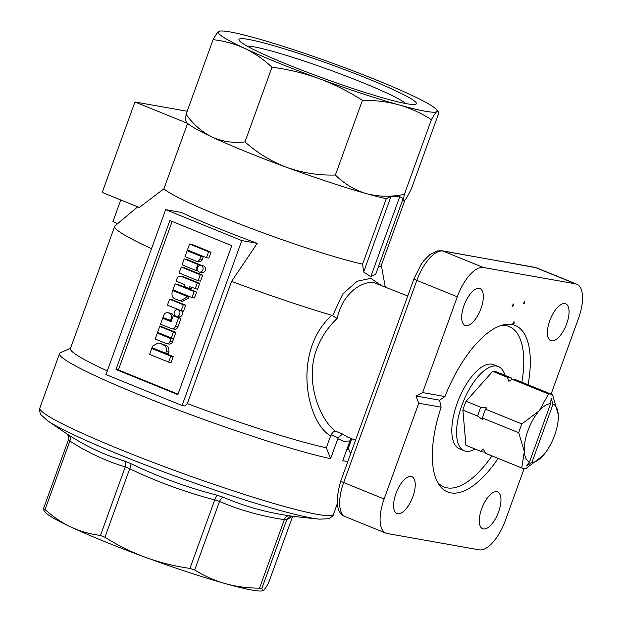 <?xml version="1.0" encoding="UTF-8"?>
<svg xmlns="http://www.w3.org/2000/svg" width="622" height="622" viewBox="0 0 622 622"><rect width="100%" height="100%" fill="white"/><g stroke="black" fill="none" stroke-linecap="round" stroke-linejoin="round"><path stroke-width="0.93" d="M482.384 417.992L482.275 419.368L477.626 416.056A39.738 16.926 -67.9 0 1 479.096 411.647A39.738 16.926 -67.9 0 1 480.814 407.27L486.427 407.884L485.572 409.206A39.738 16.926 112.1 0 0 483.854 413.583A39.738 16.926 112.1 0 0 482.384 417.992L518.717 432.757L524.315 451.486A31.224 13.303 -67.9 0 1 539.336 410.668L548.534 394.021L512.209 379.257L508.843 381.317L507.451 377.329A39.738 16.926 -67.9 0 1 511.035 377.849A39.738 16.926 -67.9 0 1 511.455 378.036L511.836 379.645M558.183 419.726L558.237 414.579A31.224 13.303 -67.9 0 1 558.128 420.371A31.224 13.303 -67.9 0 1 554.606 435.4A31.224 13.303 -67.9 0 1 544.514 453.866A31.224 13.303 -67.9 0 1 543.216 455.397L525.777 468.7A39.738 16.926 112.1 0 1 522.192 468.179A39.738 16.926 112.1 0 1 521.765 467.985L485.44 453.22L483.387 449.123L480.682 451.292L465.932 445.298A39.738 16.926 112.1 0 0 466.352 445.484L481.109 451.479A39.738 16.926 -67.9 0 1 480.682 451.292M480.814 407.27L466.057 401.276A39.738 16.926 112.1 0 0 464.346 405.653A39.738 16.926 112.1 0 0 462.877 410.061L465.932 445.298M485.572 409.206L521.897 423.971A39.738 16.926 112.1 0 0 520.186 428.348A39.738 16.926 112.1 0 0 518.717 432.757M198.986 271.977A3.437 3.094 -79.9 0 0 201.318 265.547A3.437 3.094 -79.9 0 0 198.986 271.977M199.553 272.141L201.979 272.568A3.437 3.094 -79.9 0 0 203.176 265.812L200.75 265.384M175.863 316.225A3.437 3.094 -79.9 0 0 178.187 309.795A3.437 3.094 -79.9 0 0 175.863 316.225M176.423 316.388L178.848 316.823A3.437 3.094 -79.9 0 0 181.476 310.775M412.899 496.613A19.873 8.467 112.1 0 0 411.896 476.701A19.873 8.467 112.1 0 0 395.926 493.604A19.873 8.467 112.1 0 0 396.929 513.515A19.873 8.467 112.1 0 0 412.899 496.613M498.619 511.828A19.873 8.467 112.1 0 0 497.616 491.916A19.873 8.467 112.1 0 0 481.646 508.819A19.873 8.467 112.1 0 0 482.649 528.731A19.873 8.467 112.1 0 0 498.619 511.828M566.712 323.728A19.873 8.467 112.1 0 0 565.701 303.816A19.873 8.467 112.1 0 0 549.739 320.719A19.873 8.467 112.1 0 0 550.742 340.631A19.873 8.467 112.1 0 0 566.712 323.728M480.993 308.512A19.873 8.467 112.1 0 0 479.99 288.6A19.873 8.467 112.1 0 0 464.02 305.503A19.873 8.467 112.1 0 0 465.023 325.415A19.873 8.467 112.1 0 0 480.993 308.512M512.069 306.327A14.189 6.049 -67.9 0 1 513.313 303.94L513.282 305.845L512.069 306.327M524.587 301.149A14.189 6.049 -67.9 0 1 524.68 303.202L523.568 303.295L524.587 301.149M523.786 302.836L524.68 303.202M407.729 296.025L374.172 282.73C362.051 280.491 342.419 293.506 337.155 318.402C327.825 327.32 320.991 337.598 316.66 349.237C304.321 381.535 320.26 419.92 335.274 431.077L342.473 434.001L347.581 437.041M347.923 461.244A156.122 12.79 -160.1 0 1 342.722 460.809L349.914 440.936L343.943 441.301L337.793 438.782L330.601 458.655A156.122 12.79 -160.1 0 1 139.67 394.931A156.122 12.79 -160.1 0 1 59.541 353.623A156.122 12.79 -160.1 0 1 60.396 352.814L70.613 348.071M370.798 276.673L399.752 196.7L403.149 198.48L375.742 274.193L370.798 276.673L363.621 272.039L362.587 264.148A116.384 9.54 -160.1 0 1 222.124 217.055A116.384 9.54 -160.1 0 1 163.913 188.816L139.242 207.476L102.218 192.423L134.958 101.977L187.595 123.374A116.384 9.54 -160.1 0 1 186.188 121.694L185.581 120.411L186.064 114.355L213.097 39.676C215.492 35.337 217.303 32.639 218.532 31.582L219.823 31.1A116.384 9.54 -160.1 0 1 256.575 38.339A116.384 9.54 -160.1 0 1 336.269 64.564A116.384 9.54 -160.1 0 1 377.383 80.409A116.384 9.54 -160.1 0 1 410.924 94.909A116.384 9.54 -160.1 0 1 436.457 109.519A116.384 9.54 -160.1 0 1 436.823 111.595C435.594 112.652 433.783 115.35 431.388 119.688C421.265 113.126 410.396 108.181 398.78 104.838C387.117 101.658 374.996 100.165 362.424 100.367C348.763 91.535 334.325 84.281 319.094 78.605C303.8 73.093 288.11 69.299 272.001 67.223C263.534 59.308 254.344 52.987 244.43 48.267C234.463 43.696 224.013 40.827 213.097 39.676M257.259 243.326L241.795 240.582L182.09 405.513L105.958 374.568L165.654 209.637L181.119 212.382A122.938 10.076 19.9 0 0 215.476 227.193A122.938 10.076 19.9 0 0 257.259 243.326L231.571 281.385L187.323 403.608A147.608 12.098 19.9 0 0 326.325 447.762L330.624 435.874C307.043 422.968 291.446 352.449 331.689 315.276A147.608 12.098 -160.1 0 1 231.571 281.385M331.689 315.276L332.591 315.766L342.769 293.934L357.145 281.253L370.805 278.361L380.851 285.101M404.883 200.237L381.263 265.493A116.384 9.54 -160.1 0 1 378.534 266.48M68.358 434.786C70.2 436.224 70.714 438.277 69.905 440.936A124.898 10.232 -160.1 0 1 68.358 439.941C69.05 437.204 68.311 435.003 66.142 433.355L66.142 433.355A129.104 10.582 19.9 0 0 68.358 434.786C86.1 446.378 104.776 455.117 124.392 460.988A129.104 10.582 19.9 0 0 127.572 462.286A129.104 10.582 19.9 0 0 130.791 463.592C158.447 476.926 187.113 487.438 216.806 495.12A129.104 10.582 19.9 0 0 223.632 497.367C244.399 506.292 266.27 512.419 289.246 515.747C287.092 515.669 285.467 516.936 284.371 519.549L259.545 588.14C247.766 588.155 236.399 586.663 225.452 583.661C214.543 580.544 204.288 575.98 194.694 569.97L219.527 501.379A124.898 10.232 -160.1 0 1 214.761 499.816L216.806 495.12M289.246 515.747A129.104 10.582 19.9 0 0 290.917 516.05A129.104 10.582 19.9 0 0 292.503 516.322L319.436 519.152L328.711 518.725C332.125 516.688 333.695 515.226 333.439 514.347A156.122 12.79 19.9 0 1 119.968 449.372A156.122 12.79 19.9 0 1 39.839 408.063C39.077 408.576 39.349 410.707 40.671 414.454L47.521 420.721A151.916 12.448 19.9 0 0 119.898 454.83A151.916 12.448 19.9 0 0 319.436 519.152M362.587 264.148L386.278 198.713A116.384 9.54 -160.1 0 1 366.622 193.691A116.384 9.54 -160.1 0 1 286.929 167.458A116.384 9.54 -160.1 0 1 245.814 151.612A116.384 9.54 -160.1 0 1 212.265 137.112A116.384 9.54 -160.1 0 1 187.595 123.374L163.913 188.816M436.457 109.519L438.067 111.408L438.502 113.873L411.469 188.544C408.234 195.269 405.964 199.234 404.658 200.44C403.507 201.248 403.406 199.219 404.354 194.367C391.191 197.05 378.611 196.824 366.622 193.691C354.812 190.161 344.401 183.949 335.39 175.039C318.783 175.505 302.626 172.978 286.929 167.458C271.425 161.549 257.438 153.035 244.975 141.902C233.421 143.262 222.52 141.668 212.265 137.112C202.189 132.175 193.458 124.587 186.064 114.355M100.461 535.433A124.898 10.232 19.9 0 0 102.677 536.335A124.898 10.232 19.9 0 0 104.916 537.245L129.749 468.654A124.898 10.232 -160.1 0 1 127.502 467.744A124.898 10.232 -160.1 0 1 125.286 466.834L100.461 535.433C90.244 534.174 80.456 531.398 71.095 527.091A116.384 9.54 19.9 0 0 104.644 541.591A116.384 9.54 19.9 0 0 145.758 557.436C131.452 552.118 117.838 545.393 104.916 537.245M287.372 64.431A94.381 7.736 -160.1 0 1 239.462 40.827A94.381 7.736 -160.1 0 1 277.078 46.65A94.381 7.736 -160.1 0 1 367.983 78.745A94.381 7.736 -160.1 0 1 415.146 104.418A94.381 7.736 -160.1 0 1 287.372 64.431M405.816 103.563A85.984 7.044 19.9 0 0 362.75 82.648A85.984 7.044 19.9 0 0 247.183 46.137M498.416 366.591L493.658 364.655A45.422 19.344 112.1 0 0 457.162 403.289A45.422 19.344 112.1 0 0 459.456 448.804L464.214 450.74A45.422 19.344 -67.9 0 1 461.921 405.225A45.422 19.344 -67.9 0 1 498.416 366.591A45.422 19.344 -67.9 0 1 504.955 375.377M475.029 449.006A45.422 19.344 -67.9 0 1 464.214 450.74M514.184 323.246A14.189 6.049 -67.9 0 1 512.847 323.58L513.99 321.582L514.184 323.246L513.251 322.865M513.282 305.845L512.466 305.511M168.64 362.121L149.607 354.385L151.76 348.444L154.186 348.872L173.219 356.608L171.066 362.548L168.64 362.121L170.793 356.181L173.219 356.608M158.182 342.947L165.631 345.296C168.321 346.361 169.363 348.623 168.764 352.075L168.173 353.708L165.747 353.28L152.025 347.698L152.615 346.065L158.182 342.947L165.631 345.296M173.46 339.107L159.737 333.532L157.312 333.104L155.166 339.037L166.004 343.445A3.437 3.094 -79.9 0 0 170.047 341.4L172.473 341.828L173.46 339.107L171.034 338.679L170.047 341.4M166.572 343.608L168.997 344.044A3.437 3.094 -79.9 0 0 172.473 341.828M162.155 326.853L175.878 332.428L173.725 338.368L171.307 337.933L157.584 332.358L159.73 326.418L162.155 326.853M171.431 320.742L162.956 317.515L163.672 315.533C164.371 313.395 165.81 312.462 167.979 312.742L172.177 313.892L173.763 315.828M171.275 321.185L162.684 318.254L160.538 324.194L171.384 328.603A3.437 3.094 -79.9 0 0 175.427 326.55L178.561 317.889L180.986 318.324L173.25 315.735L178.561 317.889M171.944 328.766L174.37 329.193A3.437 3.094 -79.9 0 0 177.845 326.985L180.986 318.324M199.732 283.36L197.306 282.932L181.15 276.362L183.576 276.798L199.732 283.36L197.578 289.3L189.842 286.711L189.22 288.445L191.646 288.872L192.097 287.628M183.576 276.798A3.437 3.094 -79.9 0 0 183.008 276.635L180.582 276.207A3.437 3.094 -79.9 0 0 177.107 278.415L176.119 281.136L184.532 284.557L183.91 286.283L189.22 288.445M203.285 256.707L189.562 251.132L187.144 250.697L184.991 256.637L195.837 261.046A3.437 3.094 -79.9 0 0 199.88 259.001L202.305 259.428L203.285 256.707L200.867 256.272L199.88 259.001M196.404 261.209L198.822 261.637A3.437 3.094 -79.9 0 0 202.305 259.428M211.021 252.182L191.988 244.446L189.562 244.018L187.409 249.958L206.442 257.695L208.868 258.122L211.021 252.182L208.595 251.755L206.442 257.695M172.154 221.432L118.405 369.919L178.016 394.146M184.182 258.861L197.905 264.443L195.759 270.383L182.036 264.801L184.182 258.861L186.608 259.296L200.331 264.871L200.16 265.337M183.653 267.46L202.686 275.196L200.541 281.136L198.115 280.709L179.082 272.972L181.227 267.032L183.653 267.46M177.565 284.285L196.599 292.021L194.445 297.961L192.019 297.534L172.986 289.798L175.14 283.857L177.565 284.285M188.863 296.546L175.147 290.972L172.722 290.536L172.131 292.169C171.532 295.629 172.574 297.884 175.256 298.949L180.287 300.869L185.854 297.751L186.445 296.119L188.863 296.546L188.272 298.179L182.713 301.297L180.287 300.869M172.006 299.633L185.729 305.208L183.583 311.148L181.157 310.712L167.435 305.138L169.581 299.198L172.006 299.633M501.371 325.392A86.575 36.877 -67.9 0 1 521.874 382.25M491.948 455.887A86.575 36.877 -67.9 0 1 437.585 482.322M528.078 384.777A89.856 38.269 -67.9 0 0 504.24 324.637A89.856 38.269 -67.9 0 0 444.948 396.548L439.583 400.171L441.099 407.192A89.856 38.269 -67.9 0 0 439.124 484.857A89.856 38.269 -67.9 0 0 498.152 458.406M524.105 468.669L505.336 520.513A34.062 14.508 -67.9 0 1 479.235 549.848L387.102 533.497A34.062 14.508 -67.9 0 1 385.834 533.132A34.062 14.508 -67.9 0 1 384.116 498.992L418.777 403.227L441.099 407.192M444.948 396.548L422.633 392.583L457.294 296.818A34.062 14.508 -67.9 0 1 483.403 267.483L575.529 283.834A34.062 14.508 -67.9 0 1 576.804 284.2A34.062 14.508 -67.9 0 1 578.522 318.34L551.092 394.123M418.777 403.227L415.947 395.973L439.583 400.171M415.947 395.973L422.633 392.583M351.477 438.627L349.914 440.936M342.473 434.001L338.259 437.787L331.091 434.879L330.624 435.874M337.793 438.782L338.259 437.787M337.155 318.402L332.591 315.766M331.091 434.879C332.677 432.337 334.076 431.069 335.274 431.077M116.275 224.791L116.835 223.244M137.68 206.838L115.039 225.833A147.608 12.098 19.9 0 0 114.689 226.315A147.608 12.098 19.9 0 0 151.535 248.66M346.633 450.001A147.608 12.098 19.9 0 0 348.025 449.03L351.757 438.735M117.706 223.593L112.924 221.65L120.769 199.965M107.287 370.891A147.608 12.098 -160.1 0 1 70.441 348.545L114.689 226.315M330.601 458.655L326.325 447.762M187.323 403.608L185.092 406.042L182.09 405.513M165.654 209.637L241.795 240.582M399.752 196.7L391.028 196.327L363.621 272.039M404.658 200.44L404.393 200.618A116.384 9.54 -160.1 0 1 404.316 200.657A116.384 9.54 -160.1 0 1 402.224 201.038M187.191 111.252L134.958 101.977M115.98 369.491L169.907 220.522L231.765 245.659L177.845 394.628L115.98 369.491L118.405 369.919M386.278 198.713L391.028 196.327M292.503 516.322C289.821 516.198 287.869 517.411 286.649 519.953A124.898 10.232 -160.1 0 1 285.529 519.759A124.898 10.232 -160.1 0 1 284.371 519.549M292.597 516.524L268.502 583.078C266.309 586.989 264.638 589.438 263.487 590.418L262.779 590.799L261.815 588.544L286.649 519.953M223.632 497.367C222.093 497.507 220.724 498.844 219.527 501.379M214.761 499.816L189.935 568.407C174.836 566.284 160.111 562.622 145.758 557.436A116.384 9.54 19.9 0 0 225.452 583.661A116.384 9.54 19.9 0 0 262.204 590.9L262.779 590.799M130.791 463.592C131.125 464.377 130.775 466.065 129.749 468.654M124.392 460.988C125.675 462.115 125.971 464.066 125.286 466.834M68.358 439.941L43.524 508.532L43.96 510.592L45.569 512.481A116.384 9.54 19.9 0 0 71.095 527.091C61.78 522.659 53.111 516.812 45.072 509.527L69.905 440.936M244.975 141.902L272.001 67.223M335.39 175.039L362.424 100.367M404.354 194.367L431.388 119.688M438.067 111.408L436.823 111.595A116.384 9.54 -160.1 0 1 398.78 104.838A116.384 9.54 -160.1 0 1 319.094 78.605A116.384 9.54 -160.1 0 1 244.43 48.267A116.384 9.54 -160.1 0 1 218.532 31.582A116.384 9.54 -160.1 0 1 219.823 31.1M259.545 588.14A124.898 10.232 19.9 0 0 261.815 588.544M189.935 568.407A124.898 10.232 19.9 0 0 194.694 569.97M43.524 508.532A124.898 10.232 19.9 0 0 45.072 509.527M208.595 251.755L189.562 244.018M200.867 256.272L187.144 250.697M195.759 270.383L197.532 270.694M197.905 264.443L200.331 264.871M181.227 267.032L200.261 274.768L202.686 275.196M200.261 274.768L198.115 280.709M181.15 276.362A3.437 3.094 -79.9 0 0 180.582 276.207M197.306 282.932L195.16 288.872M175.14 283.857L194.173 291.594L196.599 292.021M194.173 291.594L192.019 297.534M186.445 296.119L172.722 290.536M169.581 299.198L183.303 304.78L185.729 305.208M183.303 304.78L181.157 310.712M162.684 318.254L171.097 321.675L173.25 315.735M170.482 320.571L171.198 318.588C171.843 315.976 171.361 314.265 169.752 313.465L172.177 313.892M170.405 313.169L167.979 312.742L169.752 313.465M159.73 326.418L173.452 332L175.878 332.428M173.452 332L171.307 337.933M171.034 338.679L157.312 333.104M163.205 344.868C165.895 345.933 166.937 348.196 166.338 351.648L165.747 353.28M151.76 348.444L170.793 356.181M521.765 467.985L524.315 451.486M477.626 416.056L462.877 410.061M558.237 414.579L552.538 394.729A39.738 16.926 112.1 0 0 552.118 394.542A39.738 16.926 112.1 0 0 548.534 394.021M511.035 377.849L496.278 371.847A39.738 16.926 112.1 0 0 492.702 371.326L466.057 401.276M529.516 461.959L550.61 403.678L551.154 398.197L553.036 404.106L531.942 462.387L526.632 465.94L529.516 461.959A31.224 13.303 -67.9 0 1 524.408 452.606M492.702 371.326L507.451 377.329M521.897 423.971L539.336 410.668A31.224 13.303 -67.9 0 1 550.61 403.678M552.118 394.542L515.793 379.778A39.738 16.926 112.1 0 0 512.209 379.257M553.036 404.106A31.224 13.303 -67.9 0 1 558.144 413.467M485.44 453.22A39.738 16.926 112.1 0 0 485.868 453.415L522.192 468.179M543.216 455.397A31.224 13.303 -67.9 0 1 531.942 462.387M484.686 452A39.738 16.926 -67.9 0 1 481.109 451.479M457.294 296.818L416.849 280.382L343.663 482.555L384.116 498.992M413.933 278.881L421.04 264.583L423.761 260.805L429.786 254.678L437.188 250.923L442.017 250.775L536.351 267.763A34.062 14.508 112.1 0 0 535.083 267.398L442.95 251.047A34.062 14.508 112.1 0 0 416.849 280.382A5.676 0.466 -160.1 0 1 413.933 278.881L340.755 481.055A5.676 0.466 19.9 0 0 343.663 482.555A34.062 14.508 112.1 0 0 345.389 516.695L385.834 533.132M534.15 267.126A5.676 5.116 100.1 0 1 535.083 267.398L575.529 283.834M442.017 250.775A5.676 5.116 100.1 0 1 442.95 251.047L483.403 267.483M286.61 520.046L291.772 516.618M219.488 501.472C240.123 510.234 261.745 516.291 284.34 519.642M129.71 468.747C157.071 481.84 185.41 492.227 214.73 499.909M69.866 441.029C87.352 452.373 105.81 461.003 125.255 466.935M185.854 297.751L188.272 298.179M175.427 326.55L177.845 326.985M171.198 318.588L172.154 318.759M159.224 343.243L161.65 343.678M166.338 351.648L168.764 352.075M558.128 420.371L558.191 419.726M347.612 437.056L355.512 440.267M337.264 503.781L333.439 514.347M381.34 265.275L385.228 286.882M536.351 267.763L576.804 284.2M340.755 481.055C334.924 501.682 336.471 513.562 345.389 516.695M59.541 353.623L39.839 408.063M348.196 448.555L350.645 453.733M66.157 433.363L47.521 420.721M290.902 516.944L293.055 516.54M177.628 309.632L179.152 309.904"/></g></svg>
